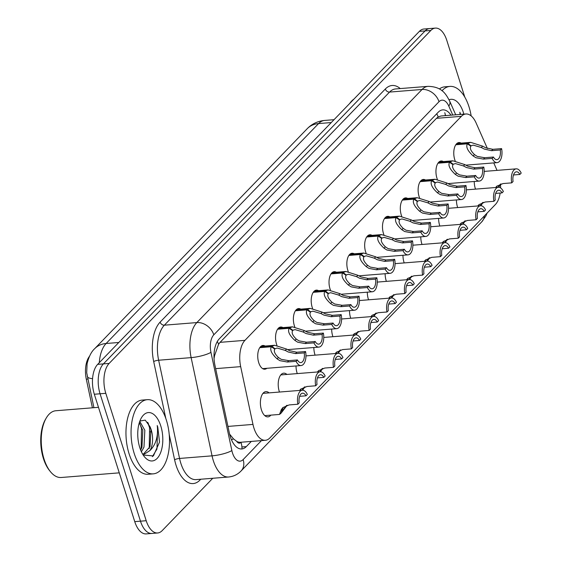 <?xml version="1.0" encoding="UTF-8"?>
<svg xmlns="http://www.w3.org/2000/svg" width="562" height="562" viewBox="0 0 562 562"><rect width="100%" height="100%" fill="white"/><g stroke="black" fill="none" stroke-linecap="round" stroke-linejoin="round"><path stroke-width="0.84" d="M455.171 160.88A11.907 6.098 -94.6 0 1 454.77 159.749A11.907 6.098 -94.6 0 1 458.964 142.551A11.907 6.098 -94.6 0 1 461.142 143.12M437.348 179.327A11.907 6.098 -94.6 0 1 436.948 178.196A11.907 6.098 -94.6 0 1 441.142 160.999A11.907 6.098 -94.6 0 1 443.32 161.568M419.533 197.775A11.907 6.098 -94.6 0 1 419.126 196.644A11.907 6.098 -94.6 0 1 423.327 179.447A11.907 6.098 -94.6 0 1 425.497 180.016M401.711 216.222A11.907 6.098 -94.6 0 1 401.303 215.084A11.907 6.098 -94.6 0 1 405.504 197.894A11.907 6.098 -94.6 0 1 407.675 198.463M383.888 234.67A11.907 6.098 -94.6 0 1 383.481 233.532A11.907 6.098 -94.6 0 1 387.682 216.342A11.907 6.098 -94.6 0 1 389.852 216.911M366.066 253.118A11.907 6.098 -94.6 0 1 365.665 251.98A11.907 6.098 -94.6 0 1 369.859 234.79A11.907 6.098 -94.6 0 1 372.03 235.359M348.243 271.565A11.907 6.098 -94.6 0 1 347.843 270.427A11.907 6.098 -94.6 0 1 352.037 253.237A11.907 6.098 -94.6 0 1 354.208 253.806M330.421 290.013A11.907 6.098 -94.6 0 1 330.02 288.875A11.907 6.098 -94.6 0 1 334.214 271.678A11.907 6.098 -94.6 0 1 336.385 272.254M312.598 308.461A11.907 6.098 -94.6 0 1 312.198 307.323A11.907 6.098 -94.6 0 1 316.392 290.125A11.907 6.098 -94.6 0 1 318.57 290.702M294.776 326.908A11.907 6.098 -94.6 0 1 294.376 325.77A11.907 6.098 -94.6 0 1 298.57 308.573A11.907 6.098 -94.6 0 1 300.747 309.149M276.954 345.356A11.907 6.098 -94.6 0 1 276.553 344.218A11.907 6.098 -94.6 0 1 280.747 327.021A11.907 6.098 -94.6 0 1 282.925 327.597M266.887 368.293A11.907 6.098 -94.6 0 1 264.828 369.206A11.907 6.098 -94.6 0 1 258.731 362.666A11.907 6.098 -94.6 0 1 262.925 345.468A11.907 6.098 -94.6 0 1 265.102 346.044M475.501 189.127A12.666 6.484 -94.6 0 1 475.312 188.551A12.666 6.484 -94.6 0 1 474.244 181.484M457.679 207.575A12.666 6.484 -94.6 0 1 457.489 206.999A12.666 6.484 -94.6 0 1 456.421 199.932M439.856 226.022A12.666 6.484 -94.6 0 1 439.667 225.446A12.666 6.484 -94.6 0 1 438.599 218.379M422.034 244.47A12.666 6.484 -94.6 0 1 421.844 243.894A12.666 6.484 -94.6 0 1 420.776 236.827M404.211 262.918A12.666 6.484 -94.6 0 1 404.022 262.342A12.666 6.484 -94.6 0 1 402.954 255.274M386.389 281.365A12.666 6.484 -94.6 0 1 386.199 280.782A12.666 6.484 -94.6 0 1 385.132 273.722M368.574 299.813A12.666 6.484 -94.6 0 1 368.377 299.23A12.666 6.484 -94.6 0 1 367.309 292.17M350.751 318.261A12.666 6.484 -94.6 0 1 350.555 317.678A12.666 6.484 -94.6 0 1 349.487 310.617M332.929 336.701A12.666 6.484 -94.6 0 1 332.732 336.125A12.666 6.484 -94.6 0 1 331.664 329.065M315.106 355.149A12.666 6.484 -94.6 0 1 314.91 354.573A12.666 6.484 -94.6 0 1 313.842 347.513M297.284 373.597A12.666 6.484 -94.6 0 1 297.087 373.02A12.666 6.484 -94.6 0 1 296.019 365.96M279.462 392.044A12.666 6.484 -94.6 0 1 279.272 391.468A12.666 6.484 -94.6 0 1 283.733 373.175A12.666 6.484 -94.6 0 1 286.908 374.433M270.87 415.128A12.666 6.484 -94.6 0 1 267.933 416.871A12.666 6.484 -94.6 0 1 261.449 409.916A12.666 6.484 -94.6 0 1 265.91 391.623A12.666 6.484 -94.6 0 1 269.086 392.88M487.38 148.494L476.098 122.945A22.325 11.43 85.4 0 0 465.905 113.988A22.325 11.43 85.4 0 0 461.374 116.334L244.955 340.347A22.325 11.43 85.4 0 0 240.669 366.635L252.97 424.415A22.325 11.43 85.4 0 0 253.919 428.026A22.325 11.43 85.4 0 0 265.348 440.285A22.325 11.43 85.4 0 0 269.879 437.938L495.382 204.526A22.325 11.43 85.4 0 0 500.166 193.047M229.612 434.131L233.476 438.859L236.728 441.381A7.439 3.808 85.4 0 0 240.979 442.364A22.325 17.478 44 0 1 241.99 448.947M265.348 440.285L240.501 442.28A22.325 11.43 -94.6 0 1 236.728 441.381M89.442 356.35A20.091 10.285 85.4 0 0 86.302 379.181L92.4 407.815M465.905 113.988L441.015 115.983L438.177 116.952L436.484 118.329L220.065 342.342L218.569 344.267L214.6 355.57L214.052 358.542M497.054 170.377L493.752 162.903M500.587 187.933A22.325 11.43 85.4 0 0 500.524 184.631M212.766 478.269L162.179 530.633A22.325 11.43 -94.6 0 1 157.648 532.98A22.325 11.43 -94.6 0 1 146.211 520.721L105.804 393.323A22.325 11.43 -94.6 0 1 109.14 363.431L430.836 30.446L425.097 30.91A22.325 11.43 -94.6 0 1 429.628 28.557A22.325 11.43 -94.6 0 0 425.097 30.91L103.408 363.888L425.097 30.91L419.364 31.367A22.325 11.43 -94.6 0 1 423.896 29.02L435.36 28.1A22.325 11.43 -94.6 0 1 446.797 40.366L464.795 97.107M105.804 393.323L100.071 393.786A22.325 11.43 -94.6 0 1 103.408 363.888A22.325 11.43 -94.6 0 0 100.071 393.786L140.479 521.178L100.071 393.786L94.332 394.243A22.325 11.43 -94.6 0 1 97.669 364.352L419.364 31.367M157.648 532.98L151.916 533.443A22.325 11.43 -94.6 0 1 140.479 521.178A22.325 11.43 -94.6 0 0 151.916 533.443L146.176 533.9A22.325 11.43 -94.6 0 1 134.747 521.634L94.332 394.243M86.71 372.747L93.917 407.689M450.984 115.182A22.325 11.43 85.4 0 0 442.765 109.871A22.325 11.43 85.4 0 0 438.234 112.217L219.208 338.921A22.325 11.43 85.4 0 0 214.923 365.209L229.373 433.098A22.325 11.43 85.4 0 0 230.329 436.709A22.325 11.43 85.4 0 0 241.758 448.968A22.325 11.43 85.4 0 0 246.289 446.621L251.326 441.409M430.836 30.446A22.325 11.43 -94.6 0 1 435.36 28.1M445.202 114.62A22.325 11.43 -94.6 0 1 445.891 115.589M283.241 407.309L281.569 411.286L282.461 410.625L280.698 413.541L279.483 414.44L281.351 409.55L282.946 407.569L289.142 404.928L297.874 404.233A11.163 5.718 85.4 0 1 302.349 390.211L262.974 393.365M297.874 404.233L299.202 402.863A8.184 4.194 -94.6 0 1 302.588 393.182A8.184 4.194 -94.6 0 1 306.009 395.817L307.33 394.447A11.163 5.718 85.4 0 0 302.349 390.211M282.546 407.963L282.946 407.569M281.597 410.401L282.77 410.309L286.571 405.462M299.623 396.329L306.009 395.817M282.77 410.309L280.951 413.119M282.461 410.625L281.499 410.703M287.161 405.279L281.119 413.105M260.058 347.246L271.762 346.311L274.656 345.279L286.585 349.058L289.556 350.674L296.82 352.233L305.559 351.538A11.163 5.718 85.4 0 1 301.084 365.553A11.163 5.718 85.4 0 1 296.104 361.317L287.365 362.019L279.904 360.663L277.108 358.865C271.587 353.786 269.662 349.747 271.348 346.747L259.756 347.674M271.348 346.747L274.79 349.135C273.589 351.173 274.804 353.962 278.429 357.502L281.19 359.329L288.685 360.649L297.424 359.947A8.184 4.194 -94.6 0 0 300.846 362.588A8.184 4.194 -94.6 0 0 304.232 352.908L295.493 353.603L288.264 352.002L285.264 350.428L277.214 348.061L274.411 348.869M271.762 346.311L275.099 348.812M296.104 361.317L297.424 359.947M304.232 352.908L305.559 351.538M299.602 390.435L300.768 389.122L306.957 386.487L315.696 385.785A11.163 5.718 85.4 0 1 320.171 371.763L280.796 374.917M315.696 385.785L317.024 384.415A8.184 4.194 -94.6 0 1 320.403 374.735A8.184 4.194 -94.6 0 1 323.831 377.369L325.152 375.999A11.163 5.718 85.4 0 0 320.171 371.763M301.97 390.239L304.393 387.014M317.446 377.882L323.831 377.369M301.063 388.869L300.143 390.386M304.983 386.832L302.56 390.204M317.425 371.988L318.591 370.681L324.78 368.04L333.519 367.337A11.163 5.718 85.4 0 1 337.994 353.315L305.96 355.887M333.519 367.337L334.847 365.967A8.184 4.194 -94.6 0 1 338.226 356.287A8.184 4.194 -94.6 0 1 341.654 358.921L342.975 357.551A11.163 5.718 85.4 0 0 337.994 353.315M319.792 371.798L322.216 368.567M335.268 359.434L341.654 358.921M318.886 370.421L317.966 371.939M322.806 368.384L320.382 371.756M335.247 353.54L336.413 352.233L342.602 349.592L351.341 348.89A11.163 5.718 85.4 0 1 355.809 334.868L323.782 337.439M351.341 348.89L352.669 347.52A8.184 4.194 -94.6 0 1 356.048 337.839A8.184 4.194 -94.6 0 1 359.476 340.474L360.797 339.104A11.163 5.718 85.4 0 0 355.809 334.868M337.614 353.35L340.038 350.119M353.091 340.986L359.476 340.474M336.708 351.974L335.788 353.491M340.628 349.936L338.205 353.308M353.069 335.093L354.236 333.786L360.425 331.144L369.164 330.442A11.163 5.718 85.4 0 1 373.632 316.42L341.605 318.991M369.164 330.442L370.491 329.072A8.184 4.194 -94.6 0 1 373.871 319.392A8.184 4.194 -94.6 0 1 377.292 322.026L378.619 320.656A11.163 5.718 85.4 0 0 373.632 316.42M355.437 334.903L357.861 331.671M370.913 322.539L377.292 322.026M354.531 333.526L353.61 335.043M358.451 331.489L356.027 334.861M277.881 328.798L289.585 327.864L292.479 326.831L304.407 330.611L307.379 332.226L314.636 333.786L323.375 333.09A11.163 5.718 85.4 0 1 318.907 347.105A11.163 5.718 85.4 0 1 313.926 342.876L305.187 343.572L297.727 342.216L294.931 340.417C289.409 335.338 287.484 331.299 289.163 328.299L277.579 329.227M289.163 328.299L292.612 330.688C291.411 332.725 292.626 335.514 296.251 339.055L299.012 340.881L306.508 342.202L315.247 341.506A8.184 4.194 -94.6 0 0 318.668 344.141A8.184 4.194 -94.6 0 0 322.054 334.46L313.315 335.156L306.086 333.554L303.087 331.98L295.036 329.613L292.226 330.421M289.585 327.864L292.921 330.365M313.926 342.876L315.247 341.506M322.054 334.46L323.375 333.09M295.703 310.35L307.407 309.416L310.301 308.383L322.23 312.163L325.194 313.779L332.458 315.338L341.197 314.643A11.163 5.718 85.4 0 1 336.729 328.658A11.163 5.718 85.4 0 1 331.749 324.429L323.01 325.124L315.549 323.768L312.753 321.97C307.224 316.891 305.307 312.851 306.985 309.852L295.401 310.779M306.985 309.852L310.435 312.24C309.233 314.277 310.449 317.066 314.074 320.607L316.835 322.433L324.33 323.754L333.069 323.059A8.184 4.194 -94.6 0 0 336.49 325.693A8.184 4.194 -94.6 0 0 339.877 316.013L331.137 316.708L323.909 315.106L320.909 313.533L312.858 311.165L310.048 311.973M307.407 309.416L310.744 311.917M331.749 324.429L333.069 323.059M339.877 316.013L341.197 314.643M313.526 291.903L325.229 290.968L328.124 289.936L340.052 293.715L343.017 295.331L350.281 296.891L359.02 296.195A11.163 5.718 85.4 0 1 354.552 310.21A11.163 5.718 85.4 0 1 349.571 305.981L340.832 306.676L333.371 305.321L330.575 303.529C325.047 298.443 323.129 294.404 324.808 291.404L313.224 292.331M324.808 291.404L328.25 293.793C327.056 295.83 328.264 298.619 331.896 302.159L334.657 303.986L342.153 305.307L350.892 304.611A8.184 4.194 -94.6 0 0 354.313 307.245A8.184 4.194 -94.6 0 0 357.699 297.565L348.96 298.26L341.731 296.666L338.731 295.085L330.681 292.718L327.871 293.526M325.229 290.968L328.559 293.469M349.571 305.981L350.892 304.611M357.699 297.565L359.02 296.195M166.366 420.116A37.204 19.052 -94.6 0 1 153.25 473.857A37.204 19.052 -94.6 0 1 134.192 453.415A37.204 19.052 -94.6 0 1 147.307 399.68A37.204 19.052 -94.6 0 1 166.366 420.116M153.25 473.857L148.15 474.265A37.204 19.052 -94.6 0 1 129.098 453.822A37.204 19.052 -94.6 0 1 142.207 400.088L147.307 399.68M148.15 422.989A33.488 17.148 -94.6 0 1 148.185 423.109A33.488 17.148 -94.6 0 1 148.761 425.027M119.27 472.846L61.209 477.496A33.488 17.148 -94.6 0 1 50.489 471.736A33.488 17.148 -94.6 0 1 44.054 459.105A33.488 17.148 -94.6 0 1 46.196 418.135A33.488 17.148 -94.6 0 1 55.856 410.745L98.483 407.324M50.489 471.736L49.575 470.612A31.999 16.382 -94.6 0 1 43.422 458.543A31.999 16.382 -94.6 0 1 45.466 419.392L46.196 418.135M140.669 450.092L141.954 447.282L142.818 430.422L139.285 422.793M141.406 451.799L143.977 447.12L144.841 430.26L139.755 421.381M143.408 454.103L150.047 446.635L150.911 429.775L149.97 426.663L145.228 420.116L139.882 421.043M149.97 426.663A16.825 8.613 -94.6 0 1 151.178 429.747A16.825 8.613 -94.6 0 1 150.026 450.457L144.427 454.11L142.523 453.948M139.79 447.626A24.264 12.42 -94.6 0 1 141.336 417.938A24.264 12.42 -94.6 0 1 160.767 425.912A24.264 12.42 -94.6 0 1 159.559 454.981A24.264 12.42 -94.6 0 1 144.455 456.78A24.264 12.42 -94.6 0 1 139.79 447.626M143.191 455.044L153.412 455.93L159.538 442.041L157.767 427.113L157.227 425.525L157.416 427.253C158.07 437.208 155.604 444.942 150.026 450.457M141.153 449.178L141.491 428.413L139.734 423.327M149.239 448.532L149.576 427.766L147.637 422.273M152.379 456.646L156.953 449.073L157.669 427.12L157.227 425.525M441.992 90.763A37.204 19.052 -94.6 0 1 449.958 86.407A37.204 19.052 -94.6 0 1 469.01 106.85A37.204 19.052 -94.6 0 1 471.174 115.92M449.052 99.776A24.264 12.42 -94.6 0 1 463.418 112.639A24.264 12.42 -94.6 0 1 463.861 114.149M460.594 114.416L459.871 112.252L460.067 113.981M349.747 103.429A33.488 17.148 -94.6 0 1 353.863 99.165M439.351 88.951A37.204 19.052 -94.6 0 1 444.858 86.815L449.958 86.407M460.461 114.423L459.871 112.252M370.885 316.645L372.058 315.338L378.247 312.697L386.986 311.994A11.163 5.718 85.4 0 1 391.454 297.972L359.427 300.544M386.986 311.994L388.307 310.624A8.184 4.194 -94.6 0 1 391.693 300.944A8.184 4.194 -94.6 0 1 395.114 303.578L396.442 302.208A11.163 5.718 85.4 0 0 391.454 297.972M373.259 316.455L375.683 313.224M388.735 304.091L395.114 303.578M372.353 315.078L371.433 316.603M376.273 313.041L373.849 316.413M388.707 298.197L389.88 296.891L396.069 294.249L404.809 293.547A11.163 5.718 85.4 0 1 409.276 279.532L377.25 282.096M404.809 293.547L406.129 292.177A8.184 4.194 -94.6 0 1 409.515 282.496A8.184 4.194 -94.6 0 1 412.937 285.131L414.264 283.761A11.163 5.718 85.4 0 0 409.276 279.532M391.082 298.008L393.505 294.776M406.558 285.644L412.937 285.131M390.176 296.631L389.255 298.155M394.095 294.6L391.672 297.965M406.53 279.75L407.703 278.443L413.892 275.802L422.631 275.099A11.163 5.718 85.4 0 1 427.099 261.084L395.072 263.648M422.631 275.099L423.952 273.729A8.184 4.194 -94.6 0 1 427.338 264.049A8.184 4.194 -94.6 0 1 430.759 266.683L432.087 265.313A11.163 5.718 85.4 0 0 427.099 261.084M408.904 279.56L411.328 276.328M424.38 267.196L430.759 266.683M407.998 278.183L407.078 279.707M411.918 276.153L409.487 279.518M331.348 273.455L343.052 272.521L345.939 271.488L357.875 275.268L360.839 276.883L368.103 278.443L376.842 277.747A11.163 5.718 85.4 0 1 372.374 291.762A11.163 5.718 85.4 0 1 367.386 287.533L358.647 288.229L351.194 286.873L348.398 285.082C342.869 279.995 340.951 275.956 342.63 272.956L331.039 273.884M342.63 272.956L346.073 275.345C344.878 277.382 346.087 280.171 349.719 283.712L352.479 285.538L359.975 286.859L368.714 286.163A8.184 4.194 -94.6 0 0 372.135 288.798A8.184 4.194 -94.6 0 0 375.521 279.117L366.782 279.813L359.554 278.218L356.554 276.637L348.503 274.27L345.693 275.078M343.052 272.521L346.382 275.029M367.386 287.533L368.714 286.163M375.521 279.117L376.842 277.747M349.171 255.015L360.874 254.073L363.762 253.041L375.697 256.82L378.662 258.436L385.925 259.995L394.664 259.3A11.163 5.718 85.4 0 1 390.197 273.315A11.163 5.718 85.4 0 1 385.209 269.086L376.47 269.781L369.009 268.425L366.22 266.634C360.692 261.548 358.774 257.508 360.453 254.509L348.862 255.436M360.453 254.509L363.895 256.897C362.701 258.934 363.909 261.723 367.541 265.264L370.302 267.091L377.797 268.411L386.537 267.716A8.184 4.194 -94.6 0 0 389.958 270.35A8.184 4.194 -94.6 0 0 393.344 260.67L384.605 261.372L377.376 259.77L374.376 258.19L366.326 255.822L363.516 256.63M360.874 254.073L364.204 256.581M385.209 269.086L386.537 267.716M393.344 260.67L394.664 259.3M366.993 236.567L378.697 235.626L381.584 234.593L393.512 238.372L396.484 239.988L403.748 241.555L412.487 240.852A11.163 5.718 85.4 0 1 408.019 254.867A11.163 5.718 85.4 0 1 403.031 250.638L394.292 251.34L386.832 249.978L384.043 248.186C378.514 243.1 376.596 239.061 378.275 236.061L366.684 236.988M378.275 236.061L381.717 238.45C380.516 240.487 381.731 243.276 385.356 246.816L388.124 248.643L395.62 249.964L404.359 249.268A8.184 4.194 -94.6 0 0 407.78 251.902A8.184 4.194 -94.6 0 0 411.166 242.222L402.427 242.925L395.198 241.323L392.199 239.742L384.148 237.375L381.338 238.19M378.697 235.626L382.027 238.133M403.031 250.638L404.359 249.268M411.166 242.222L412.487 240.852M424.352 261.302L425.525 259.995L431.714 257.354L440.453 256.651A11.163 5.718 85.4 0 1 444.921 242.636L412.894 245.201M440.453 256.651L441.774 255.281A8.184 4.194 -94.6 0 1 445.16 245.601A8.184 4.194 -94.6 0 1 448.581 248.235L449.909 246.866A11.163 5.718 85.4 0 0 444.921 242.636M426.727 261.112L429.15 257.881M442.203 248.748L448.581 248.235M425.82 259.735L424.9 261.26M429.74 257.705L427.31 261.07M442.175 242.854L443.341 241.548L449.537 238.906L458.276 238.204A11.163 5.718 85.4 0 1 462.744 224.189L430.71 226.753M458.276 238.204L459.597 236.834A8.184 4.194 -94.6 0 1 462.983 227.153A8.184 4.194 -94.6 0 1 466.404 229.788L467.724 228.418A11.163 5.718 85.4 0 0 462.744 224.189M444.549 242.665L446.966 239.433M460.025 230.301L466.404 229.788M443.643 241.288L442.723 242.812M447.556 239.257L445.132 242.622M459.997 224.407L461.163 223.1L467.359 220.459L476.098 219.756A11.163 5.718 85.4 0 1 480.566 205.741L448.532 208.305M476.098 219.756L477.419 218.386A8.184 4.194 -94.6 0 1 480.805 208.706A8.184 4.194 -94.6 0 1 484.226 211.34L485.547 209.97A11.163 5.718 85.4 0 0 480.566 205.741M462.364 224.217L464.788 220.985M477.848 211.853L484.226 211.34M461.465 222.84L460.545 224.364M465.378 220.81L462.955 224.175M477.819 205.959L478.986 204.652L485.182 202.011L493.921 201.308A11.163 5.718 85.4 0 1 498.389 187.294L466.355 189.858M493.921 201.308L495.241 199.939A8.184 4.194 -94.6 0 1 498.627 190.258A8.184 4.194 -94.6 0 1 502.049 192.892L503.369 191.523A11.163 5.718 85.4 0 0 498.389 187.294M480.187 205.769L482.61 202.545M495.663 193.405L502.049 192.892M479.281 204.392L478.367 205.917M483.201 202.362L480.777 205.727M495.642 187.511L496.808 186.205L503.004 183.563L511.736 182.861A11.163 5.718 85.4 0 1 516.211 168.846L484.177 171.41M511.736 182.861L513.064 181.491A8.184 4.194 -94.6 0 1 516.45 171.81A8.184 4.194 -94.6 0 1 519.871 174.452L521.192 173.075A11.163 5.718 85.4 0 0 516.211 168.846M498.009 187.322L500.433 184.097M513.485 174.958L519.871 174.452M497.103 185.945L496.19 187.469M501.023 183.915L498.599 187.279M384.808 218.119L396.519 217.178L399.406 216.145L411.335 219.932L414.306 221.54L421.57 223.107L430.309 222.404A11.163 5.718 85.4 0 1 425.841 236.426A11.163 5.718 85.4 0 1 420.854 232.19L412.115 232.893L404.654 231.53L401.865 229.739C396.336 224.652 394.419 220.613 396.098 217.613L384.506 218.541M396.098 217.613L399.54 220.002C398.339 222.039 399.554 224.828 403.179 228.369L405.94 230.202L413.442 231.523L422.181 230.82A8.184 4.194 -94.6 0 0 425.603 233.455A8.184 4.194 -94.6 0 0 428.982 223.774L420.25 224.477L413.021 222.875L410.021 221.295L401.971 218.927L399.161 219.742M396.519 217.178L399.849 219.686M420.854 232.19L422.181 230.82M428.982 223.774L430.309 222.404M402.631 199.672L414.342 198.73L417.229 197.698L429.157 201.484L432.129 203.093L439.393 204.659L448.132 203.957A11.163 5.718 85.4 0 1 443.664 217.979A11.163 5.718 85.4 0 1 438.676 213.743L429.937 214.445L422.476 213.082L419.681 211.291C414.159 206.205 412.234 202.165 413.92 199.166L402.329 200.093M413.92 199.166L417.362 201.554C416.161 203.592 417.376 206.38 421.001 209.921L423.762 211.755L431.265 213.075L440.004 212.373A8.184 4.194 -94.6 0 0 443.425 215.007A8.184 4.194 -94.6 0 0 446.804 205.327L438.065 206.029L430.843 204.428L427.837 202.847L419.793 200.479L416.983 201.294M414.342 198.73L417.671 201.238M438.676 213.743L440.004 212.373M446.804 205.327L448.132 203.957M420.453 181.224L432.164 180.283L435.051 179.25L446.98 183.036L449.951 184.645L457.215 186.212L465.954 185.509A11.163 5.718 85.4 0 1 461.486 199.531A11.163 5.718 85.4 0 1 456.499 195.295L447.759 195.998L440.299 194.635L437.503 192.843C431.981 187.757 430.056 183.718 431.742 180.718L420.151 181.645M431.742 180.718L435.185 183.107C433.983 185.144 435.199 187.933 438.824 191.473L441.584 193.307L449.087 194.628L457.819 193.925A8.184 4.194 -94.6 0 0 461.247 196.56A8.184 4.194 -94.6 0 0 464.626 186.879L455.887 187.582L448.666 185.98L445.659 184.399L437.615 182.032L434.805 182.847M432.164 180.283L435.494 182.791M456.499 195.295L457.819 193.925M464.626 186.879L465.954 185.509M438.276 162.776L449.986 161.835L452.874 160.802L464.802 164.589L467.774 166.197L475.038 167.764L483.777 167.062A11.163 5.718 85.4 0 1 479.302 181.083A11.163 5.718 85.4 0 1 474.321 176.847L465.582 177.55L458.121 176.187L455.325 174.396C449.804 169.31 447.879 165.27 449.565 162.27L437.974 163.198M449.565 162.27L453.007 164.659C451.806 166.696 453.021 169.485 456.646 173.026L459.407 174.859L466.903 176.18L475.642 175.477A8.184 4.194 -94.6 0 0 479.07 178.112A8.184 4.194 -94.6 0 0 482.449 168.431L473.71 169.134L466.488 167.532L463.481 165.952L455.431 163.584L452.628 164.399M449.986 161.835L453.316 164.343M474.321 176.847L475.642 175.477M482.449 168.431L483.777 167.062M456.098 144.329L467.809 143.387L470.696 142.355L482.625 146.141L485.596 147.75L492.86 149.316L501.599 148.614A11.163 5.718 85.4 0 1 497.124 162.636A11.163 5.718 85.4 0 1 492.143 158.4L483.404 159.102L475.944 157.739L473.148 155.948C467.626 150.862 465.701 146.822 467.387 143.823L455.796 144.757M467.387 143.823L470.83 146.211C469.628 148.249 470.844 151.037 474.469 154.585L477.229 156.412L484.725 157.732L493.464 157.03A8.184 4.194 -94.6 0 0 496.885 159.664A8.184 4.194 -94.6 0 0 500.271 149.984L491.532 150.686L484.311 149.085L481.304 147.504L473.253 145.137L470.45 145.951M467.809 143.387L471.139 145.895M492.143 158.4L493.464 157.03M500.271 149.984L501.599 148.614M227.954 426.418L252.97 424.415M86.302 379.181L87.827 379.055M217.332 341.457A22.325 17.478 44 0 1 218.569 344.267M214.6 355.57A22.325 4.735 168 0 1 213.996 355.83M436.737 113.763A22.325 17.478 44 0 1 438.177 116.952M233.476 438.859A22.325 4.735 168 0 1 231.46 439.765M444.753 112.716A22.325 10.804 156.2 0 1 445.181 115.646M215.653 368.644L240.669 366.635M220.065 342.342L244.955 340.347M436.484 118.329L461.374 116.334M150.23 431.848L151.304 431.764M307.217 128.698A26.042 20.387 44 0 1 318.584 123.57L106.106 343.501A26.042 20.387 -136 0 0 94.739 348.63L307.217 128.698C311.973 123.844 317.776 121.09 324.618 120.437A29.765 15.244 85.4 0 0 318.584 123.57L331.271 122.551M92.561 378.647A26.042 5.529 168 0 1 87.293 376.561M118.793 342.483L106.106 343.501A29.765 15.244 85.4 0 0 99.291 362.673M134.747 521.634L146.211 520.721M97.669 364.352L109.14 363.431M241.92 446.973L246.289 446.621M452.754 115.041L448.82 106.127A14.886 7.622 85.4 0 0 439.006 101.722L213.806 334.819A14.886 7.622 85.4 0 0 210.947 352.346L231.86 450.569A14.886 7.622 85.4 0 0 232.492 452.972A14.886 7.622 85.4 0 0 243.135 459.583L261.478 440.594M228.558 477.005A29.765 15.244 -94.6 0 1 213.314 460.657A29.765 15.244 -94.6 0 1 212.05 455.845L179.559 458.444A29.765 15.244 85.4 0 0 180.823 463.257A29.765 15.244 85.4 0 0 196.068 479.611L228.558 477.005C233.455 476.534 237.628 474.511 241.098 470.949A14.886 11.647 -136 0 0 243.135 459.583M200.767 479.231L199.974 480.053A3.723 2.915 44 0 1 199.819 479.309M199.974 480.053A33.488 17.148 -94.6 0 1 176.025 465.181A33.488 17.148 -94.6 0 1 174.606 459.765L169.19 434.335M165.811 418.465L153.693 361.542A33.488 17.148 -94.6 0 1 160.121 322.117L385.321 89.014A33.488 17.148 -94.6 0 1 400.242 88.571M231.86 450.569A14.886 3.154 168 0 1 212.05 455.845L191.136 357.622L158.646 360.228L179.559 458.444A3.723 0.787 -12 0 0 174.606 459.765M210.947 352.346A14.886 3.154 168 0 1 191.136 357.622A29.765 15.244 -94.6 0 1 196.855 322.574L164.364 325.18A29.765 15.244 85.4 0 0 158.646 360.228A3.723 0.787 -12 0 0 153.693 361.542M213.806 334.819A14.886 11.647 -136 0 0 196.855 322.574L422.055 89.47L389.557 92.077L164.364 325.18A3.723 2.915 44 0 1 160.121 322.117M439.006 101.722A14.886 11.647 -136 0 0 422.055 89.47A29.765 15.244 -94.6 0 1 428.096 86.344L395.599 88.944A29.765 15.244 85.4 0 0 389.557 92.077A3.723 2.915 44 0 1 385.321 89.014M455.726 114.803L449.691 101.132A14.886 7.201 156.2 0 1 448.82 106.127M487.163 213.033L485.849 216.033L481.725 221.878A14.886 11.647 -136 0 0 484.381 215.913M282.672 408.188L281.351 409.55M295.493 353.603L296.82 352.233M285.264 350.428L286.585 349.058M277.108 358.865L278.429 357.502M287.365 362.019L288.685 360.649M300.494 389.74L299.841 390.414M318.317 371.292L317.663 371.967M336.132 352.845L335.486 353.519M353.955 334.397L353.308 335.071M313.315 335.156L314.636 333.786M303.087 331.98L304.407 330.611M294.931 340.417L296.251 339.055M305.187 343.572L306.508 342.202M331.137 316.708L332.458 315.338M320.909 313.533L322.23 312.163M312.753 321.97L314.074 320.607M323.01 325.124L324.33 323.754M348.96 298.26L350.281 296.891M338.731 295.085L340.052 293.715M330.575 303.529L331.896 302.159M340.832 306.676L342.153 305.307M371.777 315.949L371.131 316.624M389.599 297.502L388.946 298.176M407.422 279.054L406.769 279.728M366.782 279.813L368.103 278.443M356.554 276.637L357.875 275.268M348.398 285.082L349.719 283.712M358.647 288.229L359.975 286.859M384.605 261.372L385.925 259.995M374.376 258.19L375.697 256.82M366.22 266.634L367.541 265.264M376.47 269.781L377.797 268.411M402.427 242.925L403.748 241.555M392.199 239.742L393.512 238.372M384.043 248.186L385.356 246.816M394.292 251.34L395.62 249.964M425.244 260.606L424.591 261.281M443.067 242.159L442.413 242.833M460.889 223.711L460.236 224.386M478.712 205.263L478.058 205.938M496.534 186.816L495.881 187.49M420.25 224.477L421.57 223.107M410.021 221.295L411.335 219.932M401.865 229.739L403.179 228.369M412.115 232.893L413.442 231.523M438.065 206.029L439.393 204.659M427.837 202.847L429.157 201.484M419.681 211.291L421.001 209.921M429.937 214.445L431.265 213.075M455.887 187.582L457.215 186.212M445.659 184.399L446.98 183.036M437.503 192.843L438.824 191.473M447.759 195.998L449.087 194.628M473.71 169.134L475.038 167.764M463.481 165.952L464.802 164.589M455.325 174.396L456.646 173.026M465.582 177.55L466.903 176.18M491.532 150.686L492.86 149.316M481.304 147.504L482.625 146.141M473.148 155.948L474.469 154.585M483.404 159.102L484.725 157.732M94.739 348.63C91.381 351.636 88.831 356.666 87.096 363.719L86.703 372.747M324.618 120.437L334.039 119.685M449.691 101.132C445.75 93.735 441.894 86.696 428.096 86.344M241.098 470.949L481.725 221.878M279.483 414.44L264.758 415.62M301.084 365.553L262.658 368.637M274.656 345.279L260.873 346.382M318.907 347.105L287.54 349.62M292.479 326.831L278.696 327.934M336.729 328.658L305.363 331.173M310.301 308.383L296.518 309.486M354.552 310.21L323.185 312.725M328.124 289.936L314.341 291.039M372.374 291.762L341.008 294.277M345.939 271.488L332.156 272.591M390.197 273.315L358.83 275.83M363.762 253.041L349.978 254.143M408.019 254.867L376.652 257.382M381.584 234.593L367.801 235.696M425.841 236.426L394.475 238.934M399.406 216.145L385.623 217.248M443.664 217.979L412.297 220.487M417.229 197.698L403.446 198.8M461.486 199.531L430.12 202.039M435.051 179.25L421.268 180.353M479.302 181.083L447.935 183.598M452.874 160.802L439.091 161.912M497.124 162.636L465.757 165.151M470.696 142.355L456.913 143.465"/></g></svg>
